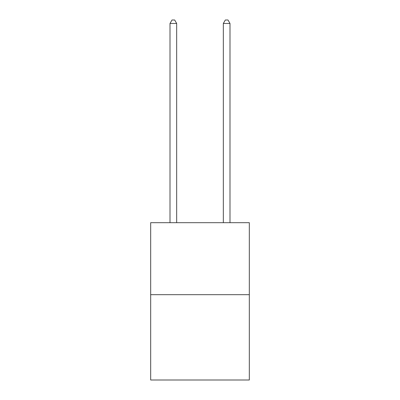 <?xml version="1.0" encoding="UTF-8"?>
<svg xmlns="http://www.w3.org/2000/svg" width="400" height="400" viewBox="0 0 400 400"><rect width="100%" height="100%" fill="white"/><g stroke="black" fill="none" stroke-linecap="round" stroke-linejoin="round"><path stroke-width="0.6" d="M249.325 294.68L249.325 222.69L150.675 222.69L150.675 380L249.325 380L249.325 294.68L150.675 294.68M176.67 222.69L176.67 23.465L170.005 23.465L170.005 222.69M170.005 23.465L172.005 20L174.67 20L176.67 23.465M229.995 222.69L229.995 23.465L223.33 23.465L223.33 222.69M223.33 23.465L225.33 20L227.995 20L229.995 23.465"/></g></svg>
